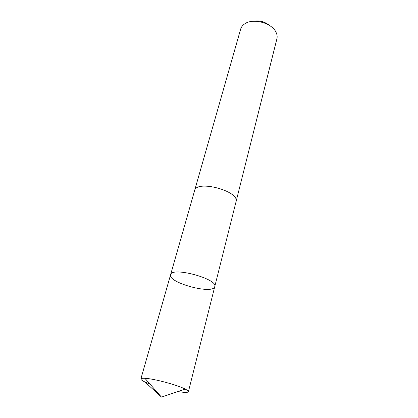 <?xml version="1.0" encoding="UTF-8"?>
<svg xmlns="http://www.w3.org/2000/svg" width="418" height="418" viewBox="0 0 418 418"><rect width="100%" height="100%" fill="white"/><g stroke="black" fill="none" stroke-linecap="round" stroke-linejoin="round"><path stroke-width="0.63" d="M194.532 190.838L194.579 190.655C196.382 179.468 240.073 191.172 236.034 201.763L214.763 286.581C218.191 278.863 171.484 266.35 170.591 274.746C167.561 282.584 212.569 294.847 214.706 286.774L214.763 286.581C218.191 278.863 171.484 266.35 170.591 274.746L140.861 378.954C141.044 378.384 142.392 378.165 144.894 378.3C153.672 378.619 177.483 384.999 185.242 389.111C187.478 390.245 188.534 391.107 188.408 391.692L188.372 391.786C187.651 392.669 184.176 392.591 177.953 391.561M149.984 384.064C144.173 381.885 141.127 380.228 140.85 379.095L140.861 378.954M170.591 274.746L194.584 190.655C196.376 179.463 240.078 191.172 236.039 201.763L235.987 201.946M194.579 190.655L240.669 29.088C241.233 27.144 242.456 25.493 244.342 24.129C252.514 17.598 272.39 22.922 276.204 32.667C277.155 34.788 277.39 36.831 276.909 38.796L236.039 201.763M253.778 21.24C259.641 20.299 264.871 21.705 269.474 25.446M144.978 382.01L161.479 397.1L185.242 389.111M214.763 286.581L188.408 391.692M161.479 397.1L144.894 378.3"/></g></svg>

